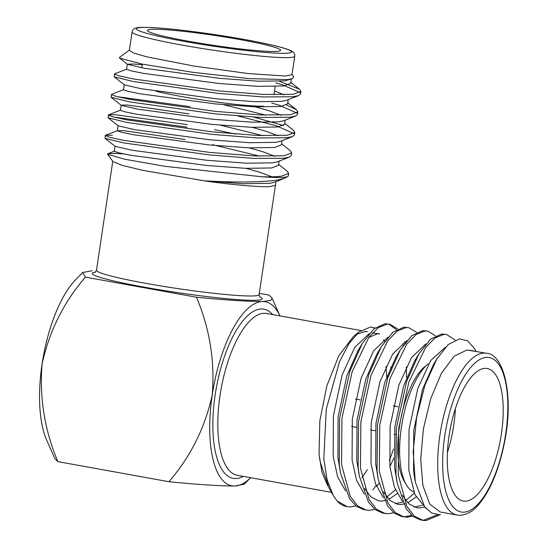 <?xml version="1.0" encoding="UTF-8"?>
<svg xmlns="http://www.w3.org/2000/svg" width="548" height="548" viewBox="0 0 548 548"><rect width="100%" height="100%" fill="white"/><g stroke="black" fill="none" stroke-linecap="round" stroke-linejoin="round"><path stroke-width="0.82" d="M275.247 51.457A67.342 4.994 8.5 0 0 280.583 50.32A67.342 4.994 8.5 0 0 227.673 37.463A67.342 4.994 8.5 0 0 152.714 29.284A67.342 4.994 8.5 0 0 147.378 30.414A67.342 4.994 8.5 0 0 200.28 43.271A67.342 4.994 8.5 0 0 275.247 51.457M278.576 164.373L287.241 171.216L288.659 173.442L281.056 176.278C276.692 176.764 270.397 176.942 262.177 176.805L165.496 166.414L124.54 159.201L107.552 154.262L112.963 161.537L121.683 165.243L142.288 170.25L204.267 180.826C231.318 184.813 258.999 187.026 268.924 186.738L275.425 185.388L259.122 294.584L259.923 297.153M132.109 31.907L129.349 50.354L133.801 53.101L147.248 56.944L193.944 66.055L248.237 73.555L285.474 76.042L291.988 74.665L294.749 56.211A82.221 6.097 -171.5 0 1 288.234 57.595A82.221 6.097 -171.5 0 1 196.705 47.608A82.221 6.097 -171.5 0 1 132.109 31.907C132.595 28.722 135.87 27.222 141.918 27.4C159.221 27.242 185.19 30.291 214.816 34.599C230.756 36.99 245.312 39.504 258.485 42.148L273.068 45.313C281.46 47.292 287.296 49.032 290.563 50.546C293.509 51.69 294.906 53.581 294.749 56.211M279.453 81.275L299.496 89.214L300.914 91.448L300.544 93.934L298.591 95.605L292.94 96.763L263.136 96.941L218.453 93.4L132.849 81.419L114.162 76.788L114.614 73.843L126.684 69.144M120.341 76.179L121.224 76.22M300.914 91.448L293.31 94.277L263.513 94.448L218.823 90.906L133.226 78.933L119.286 75.912L114.374 74.042M262.177 176.805A93.53 6.932 8.5 0 0 280.884 177.449A93.53 6.932 8.5 0 0 287.96 176.353A93.53 6.932 8.5 0 0 288.296 175.881L288.659 173.442M281.638 143.877L290.303 150.714L291.721 152.94L291.351 155.433L289.406 157.105L283.748 158.262L253.95 158.434L209.261 154.899L123.663 142.918L104.976 138.288L105.422 135.342L112.409 135.233M111.148 137.678L112.039 137.719M291.721 152.94L284.124 155.776L254.32 155.947L209.637 152.406L124.033 140.425L110.1 137.411L105.182 135.541M284.7 123.375L293.365 130.219L294.783 132.445L294.413 134.931L292.468 136.61L286.816 137.767L257.012 137.938L212.323 134.397L126.725 122.416L108.038 117.786L108.483 114.847L115.47 114.731L187.382 124.663M294.783 132.445L287.186 135.274L257.382 135.452L212.699 131.91L127.095 119.93L113.162 116.916L108.251 115.046M286.597 105.038L296.427 109.716L297.852 111.943L297.475 114.429L295.53 116.108L289.878 117.265L260.074 117.436L215.391 113.895L129.787 101.914L111.1 97.284L111.545 94.345L123.622 89.646M117.272 96.674L190.074 106.654M297.852 111.943L290.248 114.779L260.444 114.95L215.761 111.408L130.157 99.428L116.224 96.414L111.313 94.544M115.101 117.224L187.012 127.157M214.624 129.691L235.373 134.041M238.065 116.025L276.213 125.732L293.913 133.582M253.854 117.121L283.535 125.54M271.664 103.024L279.274 105.237L296.982 113.08M129.383 50.128L119.416 57.458L119.553 58.115L142.254 64.123L192.711 72.302L249.587 78.645L287.823 79.597L292.474 78.686L293.605 76.562L292.022 74.439M284.583 178.292L274.274 182.306L269.431 183.347L243.36 183.71L204.267 180.826C236.88 182.621 261.307 182.361 277.555 180.039L284.583 178.292L287.96 176.353M107.552 154.262L107.86 153.7L115.148 153.372L123.827 153.926M455.388 408.513A67.342 25.66 -79.7 0 1 447.442 452.422M465.314 501.201A67.342 25.66 100.3 0 0 500.954 436.688A67.342 25.66 100.3 0 0 487.227 368.516A67.342 25.66 100.3 0 0 485.165 368.359A67.342 25.66 100.3 0 0 449.524 432.872A67.342 25.66 100.3 0 0 463.245 501.043A67.342 25.66 100.3 0 0 465.314 501.201M355.892 505.934L350.288 506.914L347.199 506.66L337.095 500.947L333.184 495.399L327.101 479.658L323.813 458.936L326.245 409.246L339.507 361.728L348.877 343.774L359.009 331.896L353.33 336.595L338.787 355.803L326.875 385.751L319.847 420.789L319.039 454.278L321.971 472.26L327.738 485.747M365.105 331.293L367.345 331.698L364.824 331.513L356.159 334.527M466.937 349.987L454.148 356.2L441.455 373.243L430.694 398.656L423.419 428.755L420.693 459.197L422.898 485.569L429.721 504.057L440.174 511.99L457.196 515.072A82.221 31.332 -79.7 0 1 440.441 431.838A82.221 31.332 -79.7 0 1 483.953 353.07A82.221 31.332 -79.7 0 1 486.473 353.255L466.937 349.987M437.537 514.73L423.631 520.182L421.7 520.1M440.551 514.593L425.926 520.6L422.837 520.347L420.542 519.929L412.973 516.476L406.26 508.88L397.232 483.247L395.944 474.404L396.396 428.139L406.575 381.586L418.98 353.734L430.598 339.137L441.75 333.979L446.689 334.568L455.107 340.013M422.837 520.347L414.267 516.072L406.904 506.462L398.238 474.821L398.691 428.55L408.877 382.004L425.632 347.562L435.105 337.828L444.044 334.39L446.689 334.568M337.095 500.947A93.53 35.641 100.3 0 0 346.343 506.503L347.199 506.66M374.805 509.352L369.201 510.339L363.817 509.667L356.248 506.208L349.535 498.618L340.5 472.979L339.212 464.142L339.671 417.871L349.85 371.325L362.249 343.473L373.873 328.875L385.025 323.71L389.964 324.3L397.684 328.93M366.112 510.085L357.536 505.811L350.172 496.2L341.514 464.553L341.966 418.288L352.145 371.736L368.9 337.301L378.38 327.567L387.32 324.128L389.964 324.3M385.813 513.339L383.881 513.257M393.711 512.777L388.107 513.757L382.723 513.086L375.154 509.633L368.441 502.037L359.413 476.404L358.125 467.56L358.577 421.296L368.763 374.743L381.161 346.891L392.786 332.294L403.931 327.135L408.87 327.725L416.59 332.348M385.018 513.503L376.449 509.229L369.085 499.618L360.42 467.978L360.872 421.707L371.058 375.161L387.813 340.719L397.286 330.992L406.226 327.546L408.87 327.725M411.589 515.326L404.725 516.764L402.787 516.675M412.623 516.195L407.02 517.182L401.636 516.511L394.067 513.051L387.354 505.462L378.319 479.822L377.031 470.985L377.49 424.714L387.669 378.168L400.067 350.316L411.692 335.719L422.844 330.554L427.783 331.143L435.502 335.773M403.931 516.928L395.355 512.654L387.991 503.043L379.326 471.396L379.785 425.132L389.964 378.579L406.719 344.144L416.199 334.41L425.138 330.971L427.783 331.143M388.806 324.149L396.362 329.677M402.849 343.671L403.294 345.309M406.335 366.742L406.548 377.846M393.608 449.072L389.313 460.423M376.127 485.432L372.832 489.974M404.431 341.726L404.869 343.137M476.102 351.378L474.5 348.583L467.725 340.918L459.56 338.856L448.161 344.569L436.735 359.084L424.912 385.244L416.583 417.679L413.206 451.682L415.309 482.082L424.597 506.715L431.502 512.976L439.434 514.716M320.183 461.813L319.039 454.278L320.183 461.813L329.156 488.378L332.896 494.892M359.009 331.896L370.612 327.012L374.983 327.971M386.724 376.819L385.929 366.448M470.321 350.33L473.404 350.891M415.302 482.082L413.548 471.061L413.754 430.358L422.515 389.402L433.55 364.427L436.735 359.084M424.015 507.195L419.357 507.948L416.617 507.722L408.945 503.907L402.342 495.337M397.232 483.247L394.635 467.636L394.848 426.933L403.602 385.977L414.637 361.002L418.98 353.734M416.076 497.043L407.726 502.776M405.109 503.776L400.451 504.53L397.704 504.304L390.032 500.482L383.436 491.912M378.319 479.822L375.729 464.218L375.935 423.515L384.696 382.559L395.731 357.584L400.067 350.316M397.17 493.625L388.813 499.358M386.196 500.351L381.538 501.105L378.798 500.879L371.126 497.063L364.53 488.494M359.413 476.404L356.817 460.793L357.029 420.09L365.783 379.134L376.819 354.159L381.161 346.891M340.5 472.979L337.911 457.375L338.116 416.672L346.877 375.716L357.913 350.741L362.249 343.473M368.749 337.513L377.414 333.801L379.709 333.944L372.428 332.958M426.097 508.571L414.932 494.639L408.815 470.205L409.027 429.502L417.788 388.546L430.81 360.413L445.538 347.124M421.905 505.345L414.281 507.092M402.321 501.221L394.361 487.035L389.909 466.786L390.121 426.077L398.875 385.128L411.5 357.604L425.858 343.959M414.329 493.227L405.691 500.488M402.684 502.064L395.375 503.674M383.415 497.803L375.449 483.617L371.003 463.361L371.208 422.659L379.97 381.703L392.587 354.186L406.945 340.534M395.416 489.802L386.785 497.063M364.509 494.378L356.543 480.192L352.09 459.943L352.302 419.234L361.057 378.284L373.681 350.761L388.039 337.116M393.848 458.169L389.881 466.56M379.045 483.473L376.51 486.384M345.596 490.96L337.63 476.774L333.184 456.518L333.389 415.816L342.151 374.859L354.768 347.343L369.126 333.691M383.538 339.609L384.655 341.5M390.806 366.982L390.957 369.181M367.4 469.595L361.892 477.822M413.809 491.919A67.342 25.66 -79.7 0 1 406.253 484.651A67.342 25.66 -79.7 0 1 402.335 421.59A67.342 25.66 -79.7 0 1 428.104 363.899M424.673 366.742A63.602 24.235 100.3 0 0 400.335 421.227A63.602 24.235 100.3 0 0 404.034 480.781L406.253 484.651M275.726 82.803L282.336 84.735L300.044 92.585M292.474 78.686L284.748 80.844L258.519 81.207L219.207 78.302L143.905 68.185L127.403 64.315L119.553 58.115M291.31 79.138L290.687 83.33L283.98 85.968L257.752 86.331L218.447 83.426L143.138 73.309L130.869 70.781L126.526 69.274L127.294 64.15L133.623 64.027L142.233 64.835M274.5 91.023L284.131 94.804M298.591 95.605L286.529 100.305L281.686 101.346L255.457 101.702L216.145 98.798L140.836 88.68L124.341 84.817L114.162 76.788M255.3 106.853L269.363 110.86L281.069 115.306M295.53 116.108L283.467 120.807L278.624 121.848L252.395 122.204L213.083 119.3L137.774 109.182L121.272 105.312L111.1 97.284M285.186 120.135L284.556 124.328L277.857 126.972L251.628 127.328L212.316 124.423L137.007 114.306L124.739 111.778L120.402 110.271L121.17 105.148L127.492 105.024L188.998 113.874M252.238 127.355L266.301 131.356L278.007 135.801M292.468 136.61L280.398 141.309L275.555 142.343L249.326 142.706L210.021 139.795L134.712 129.677L118.21 125.814L108.038 117.786M249.176 147.85L263.232 151.858L274.945 156.303M289.406 157.105L277.336 161.804L272.493 162.845L246.264 163.201L206.952 160.297L131.65 150.179L115.148 146.316L104.976 138.288M246.114 168.352L260.17 172.36L271.877 176.805M288.248 99.64L287.625 103.825L280.919 106.47L254.69 106.833L215.378 103.921L140.069 93.804L127.807 91.283L123.464 89.776L124.232 84.645M223.611 104.723L265.924 115.162M220.549 125.225L262.862 135.664M282.124 140.637L281.494 144.83L274.795 147.467L248.566 147.83L209.254 144.925L133.945 134.808L121.677 132.28L117.341 130.773L123.663 130.65L185.169 139.5M212.391 144.658L259.8 156.166M279.055 161.139L278.432 165.325L271.726 167.969L245.497 168.325L206.192 165.421L130.883 155.303L118.615 152.776L114.272 151.275L115.039 146.145M155.885 91.228A63.602 4.713 8.5 0 0 263.567 106.189M259.307 293.344L269.061 295.105L272.109 298.139L270.767 300.386L262.341 301.516C246.929 301.482 224.975 300.051 196.472 297.221L85.44 277.13L82.638 272.527L92.16 270.719M196.472 297.221C209.713 328.485 214.974 361.016 212.261 394.82C205 427.796 190.546 456.765 168.9 481.713L57.869 461.628C44.621 430.365 39.36 397.827 42.08 364.023C49.341 331.047 63.794 302.085 85.44 277.13M168.9 481.713C197.396 484.548 219.358 485.98 234.77 486.014L244.292 484.206L250.642 477.698A93.53 35.641 -79.7 0 1 234.77 486.014A93.53 35.641 -79.7 0 1 212.261 394.82A93.53 35.641 100.3 0 1 262.341 301.516A93.53 35.641 -79.7 0 1 279.912 315.881L272.178 298.317M82.638 272.527L75.651 279.686A93.53 35.641 -79.7 0 0 42.08 364.023A93.53 35.641 -79.7 0 0 46.642 440.023L54.827 458.594L57.869 461.628M360.803 330.513L266.595 313.47A82.221 31.332 100.3 0 0 264.081 313.285A82.221 31.332 100.3 0 0 220.563 392.053A82.221 31.332 100.3 0 0 237.318 475.287L331.417 492.316M243.319 476.376A85.968 32.757 -79.7 0 1 235.887 478.548A85.968 32.757 -79.7 0 1 215.193 394.731A85.968 32.757 -79.7 0 1 261.225 308.976A85.968 32.757 -79.7 0 1 272.603 314.552M112.772 161.276L96.482 270.274A82.221 6.097 8.5 0 0 161.078 285.974A82.221 6.097 8.5 0 0 252.607 295.961A82.221 6.097 8.5 0 0 259.122 294.584M259.567 296.735A85.968 6.377 -171.5 0 1 255.457 300.27A85.968 6.377 -171.5 0 1 148.96 287.995A85.968 6.377 -171.5 0 1 95.427 272.205M142.576 27.448A78.48 5.823 8.5 0 0 183.525 41.258A78.48 5.823 8.5 0 0 285.378 53.286A78.48 5.823 8.5 0 0 244.435 39.483A78.48 5.823 8.5 0 0 142.576 27.448M486.809 357.371A78.48 29.907 100.3 0 0 444.784 435.667A78.48 29.907 100.3 0 0 463.67 512.188A78.48 29.907 100.3 0 0 505.694 433.893A78.48 29.907 100.3 0 0 486.809 357.371M273.932 94.797L275.171 86.529M355.501 399.047L360.228 399.903M393.32 405.89L398.047 406.746M457.196 515.072L460.375 515.312C467.307 514.462 473.13 511.209 477.835 505.557C490.275 491.2 499.317 469.348 504.975 440.01C513.798 394.526 503.598 353.919 486.473 353.255M351.631 426.481L356.358 427.337M370.537 429.899L375.264 430.755M394.176 434.18L395.759 434.468M118.108 125.65L117.341 130.773M275.993 181.635L275.432 185.388M299.496 89.214L290.83 82.378M287.762 102.873L296.427 109.716M120.553 110.141L108.483 114.847M117.491 130.643L105.422 135.342M114.422 151.145L107.86 153.7M141.788 67.781L142.336 64.137M96.482 270.274L94.962 272.507"/></g></svg>
